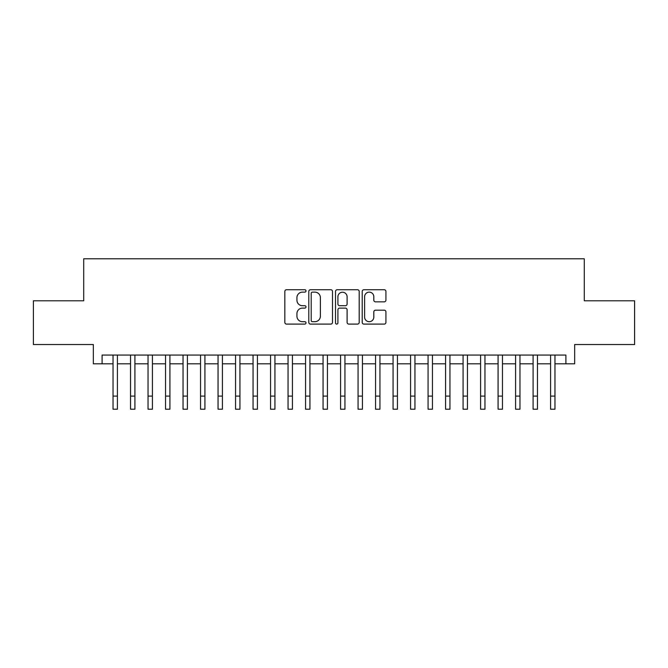 <?xml version="1.0" encoding="UTF-8"?>
<svg xmlns="http://www.w3.org/2000/svg" width="668" height="668" viewBox="0 0 668 668"><rect width="100%" height="100%" fill="white"/><g stroke="black" fill="none" stroke-linecap="round" stroke-linejoin="round"><path stroke-width="1" d="M305.994 290.939A1.202 1.202 0 0 0 304.792 289.737L286.539 289.737A1.72 1.72 0 0 0 284.827 291.457L284.827 322.377A1.72 1.72 0 0 0 286.539 324.097L304.792 324.097A1.202 1.202 0 0 0 305.994 322.894A1.202 1.202 0 0 0 304.792 321.692L302.429 321.692A5.494 5.494 0 0 1 296.934 316.189L296.934 313.618A5.494 5.494 0 0 1 302.429 308.115L304.792 308.115A1.202 1.202 0 0 0 305.994 306.913A1.202 1.202 0 0 0 304.792 305.71L302.429 305.71A5.494 5.494 0 0 1 296.934 300.216L296.934 297.636A5.494 5.494 0 0 1 302.429 292.141L304.792 292.141A1.202 1.202 0 0 0 305.994 290.939M384.209 301.844A1.72 1.72 0 0 0 385.929 300.132L385.929 291.457A1.72 1.72 0 0 0 384.209 289.737L363.935 289.737A1.72 1.72 0 0 0 362.215 291.457L362.215 322.377A1.72 1.72 0 0 0 363.935 324.097L384.209 324.097A1.72 1.72 0 0 0 385.929 322.377L385.929 311.898A1.72 1.72 0 0 0 384.209 310.177L375.533 310.177A1.72 1.72 0 0 0 373.813 311.898L373.813 317.091A4.592 4.592 0 0 1 369.22 321.692A4.592 4.592 0 0 1 364.619 317.091L364.619 296.734A4.592 4.592 0 0 1 369.22 292.141A4.592 4.592 0 0 1 373.813 296.734L373.813 300.132A1.72 1.72 0 0 0 375.533 301.844L384.209 301.844M102.095 363.801L102.095 355.05L565.905 355.05L565.905 363.801L574.655 363.801L574.655 344.546L634.6 344.546L634.6 300.792L584.283 300.792L584.283 258.783L83.717 258.783L83.717 300.792L33.4 300.792L33.4 344.546L93.345 344.546L93.345 363.801L113.034 363.801M332.497 291.457A1.72 1.72 0 0 0 330.777 289.737L310.503 289.737A1.72 1.72 0 0 0 308.791 291.457L308.791 322.377A1.72 1.72 0 0 0 310.503 324.097L330.777 324.097A1.72 1.72 0 0 0 332.497 322.377L332.497 291.457M337.223 289.737L357.497 289.737A1.72 1.72 0 0 1 359.209 291.457L359.209 322.377A1.72 1.72 0 0 1 357.497 324.097L348.821 324.097A1.72 1.72 0 0 1 347.101 322.377L347.101 309.835A1.72 1.72 0 0 0 345.381 308.115L339.628 308.115A1.72 1.72 0 0 0 337.908 309.835L337.908 322.894A1.202 1.202 0 0 1 336.705 324.097A1.202 1.202 0 0 1 335.503 322.894L335.503 291.457A1.72 1.72 0 0 1 337.223 289.737M117.409 363.801L130.536 363.801M134.911 363.801L148.037 363.801M152.413 363.801L165.539 363.801M169.914 363.801L183.04 363.801M187.416 363.801L200.542 363.801M204.917 363.801L218.052 363.801M222.427 363.801L235.554 363.801M239.929 363.801L253.055 363.801M257.43 363.801L270.557 363.801M274.932 363.801L288.058 363.801M292.434 363.801L305.56 363.801M309.935 363.801L323.061 363.801M327.437 363.801L340.563 363.801M344.938 363.801L358.065 363.801M362.44 363.801L375.566 363.801M379.942 363.801L393.068 363.801M397.443 363.801L410.569 363.801M414.945 363.801L428.071 363.801M432.446 363.801L445.573 363.801M449.948 363.801L463.083 363.801M467.458 363.801L480.584 363.801M484.96 363.801L498.086 363.801M502.461 363.801L515.587 363.801M519.963 363.801L533.089 363.801M537.464 363.801L550.591 363.801M554.966 363.801L565.905 363.801M312.399 292.141A1.202 1.202 0 0 0 311.196 293.344L311.196 320.49A1.202 1.202 0 0 0 312.399 321.692L314.887 321.692A5.494 5.494 0 0 0 320.381 316.189L320.381 297.636A5.494 5.494 0 0 0 314.887 292.141L312.399 292.141M347.101 296.826A4.592 4.592 0 0 0 342.5 292.225A4.592 4.592 0 0 0 337.908 296.826L337.908 303.998A1.72 1.72 0 0 0 339.628 305.71L345.381 305.71A1.72 1.72 0 0 0 347.101 303.998L347.101 296.826M113.034 396.091L117.409 396.091L117.409 409.217L113.034 409.217L113.034 355.05M117.409 396.091L117.409 355.05M130.536 409.217L134.911 409.217L130.536 409.217L130.536 355.05M134.911 409.217L134.911 355.05M148.037 409.217L152.413 409.217L148.037 409.217L148.037 355.05M152.413 409.217L152.413 355.05M165.539 409.217L169.914 409.217L165.539 409.217L165.539 355.05M169.914 409.217L169.914 355.05M183.04 409.217L187.416 409.217L183.04 409.217L183.04 355.05M187.416 409.217L187.416 355.05M200.542 409.217L204.917 409.217L200.542 409.217L200.542 355.05M204.917 409.217L204.917 355.05M218.052 409.217L222.427 409.217L218.052 409.217L218.052 355.05M222.427 409.217L222.427 355.05M235.554 409.217L239.929 409.217L235.554 409.217L235.554 355.05M239.929 409.217L239.929 355.05M253.055 409.217L257.43 409.217L253.055 409.217L253.055 355.05M257.43 409.217L257.43 355.05M270.557 409.217L274.932 409.217L270.557 409.217L270.557 355.05M274.932 409.217L274.932 355.05M288.058 409.217L292.434 409.217L288.058 409.217L288.058 355.05M292.434 409.217L292.434 355.05M305.56 409.217L309.935 409.217L305.56 409.217L305.56 355.05M309.935 409.217L309.935 355.05M323.061 409.217L327.437 409.217L323.061 409.217L323.061 355.05M327.437 409.217L327.437 355.05M340.563 409.217L344.938 409.217L340.563 409.217L340.563 355.05M344.938 409.217L344.938 355.05M358.065 409.217L362.44 409.217L358.065 409.217L358.065 355.05M362.44 409.217L362.44 355.05M375.566 409.217L379.942 409.217L375.566 409.217L375.566 355.05M379.942 409.217L379.942 355.05M393.068 409.217L397.443 409.217L393.068 409.217L393.068 355.05M397.443 409.217L397.443 355.05M410.569 409.217L414.945 409.217L410.569 409.217L410.569 355.05M414.945 409.217L414.945 355.05M428.071 409.217L432.446 409.217L428.071 409.217L428.071 355.05M432.446 409.217L432.446 355.05M445.573 409.217L449.948 409.217L445.573 409.217L445.573 355.05M449.948 409.217L449.948 355.05M463.083 409.217L467.458 409.217L463.083 409.217L463.083 355.05M467.458 409.217L467.458 355.05M480.584 409.217L484.96 409.217L480.584 409.217L480.584 355.05M484.96 409.217L484.96 355.05M498.086 409.217L502.461 409.217L498.086 409.217L498.086 355.05M502.461 409.217L502.461 355.05M515.587 409.217L519.963 409.217L515.587 409.217L515.587 355.05M519.963 409.217L519.963 355.05M533.089 409.217L537.464 409.217L533.089 409.217L533.089 355.05M537.464 409.217L537.464 355.05M550.591 409.217L554.966 409.217L550.591 409.217L550.591 355.05M554.966 409.217L554.966 355.05M130.536 396.091L134.911 396.091M148.037 396.091L152.413 396.091M165.539 396.091L169.914 396.091M183.04 396.091L187.416 396.091M200.542 396.091L204.917 396.091M218.052 396.091L222.427 396.091M235.554 396.091L239.929 396.091M253.055 396.091L257.43 396.091M270.557 396.091L274.932 396.091M288.058 396.091L292.434 396.091M305.56 396.091L309.935 396.091M323.061 396.091L327.437 396.091M340.563 396.091L344.938 396.091M358.065 396.091L362.44 396.091M375.566 396.091L379.942 396.091M393.068 396.091L397.443 396.091M410.569 396.091L414.945 396.091M428.071 396.091L432.446 396.091M445.573 396.091L449.948 396.091M463.083 396.091L467.458 396.091M480.584 396.091L484.96 396.091M498.086 396.091L502.461 396.091M515.587 396.091L519.963 396.091M533.089 396.091L537.464 396.091M550.591 396.091L554.966 396.091"/></g></svg>
